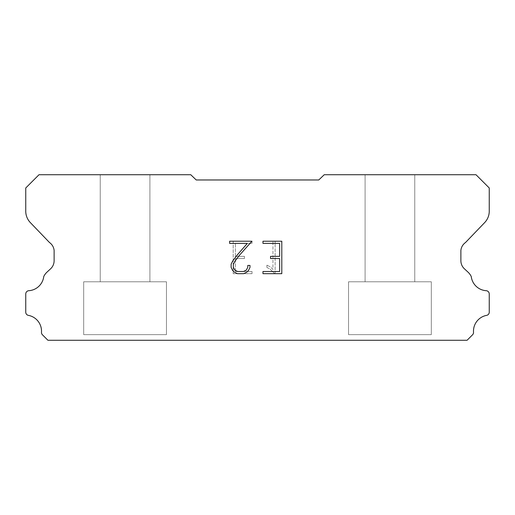 <?xml version="1.0" encoding="UTF-8"?>
<svg xmlns="http://www.w3.org/2000/svg" width="515" height="515" viewBox="0 0 515 515"><rect width="100%" height="100%" fill="white"/><g stroke="black" fill="none" stroke-linecap="round" stroke-linejoin="round"><path stroke-width="0.39" stroke-dasharray="2.58 1.93" d="M149.904 281.776L149.904 174.733L100.238 174.733L100.238 281.776L149.904 281.776L100.238 281.776L149.904 281.776L149.904 174.733L100.238 174.733L100.238 281.776L149.904 281.776L100.238 281.776L149.904 281.776L149.904 174.733L100.238 174.733L100.238 281.776L149.904 281.776L100.238 281.776L149.904 281.776L149.904 174.733L100.238 174.733L100.238 281.776L149.904 281.776L100.238 281.776L149.904 281.776L149.904 174.733L100.238 174.733L100.238 281.776L149.904 281.776L100.238 281.776L149.904 281.776L149.904 174.733L100.238 174.733L100.238 281.776L149.904 281.776L100.238 281.776L149.904 281.776L149.904 174.733L100.238 174.733L100.238 281.776L149.904 281.776L100.238 281.776L149.904 281.776L149.904 174.733L100.238 174.733L100.238 281.776L149.904 281.776L100.238 281.776L149.904 281.776L149.904 174.733L100.238 174.733L100.238 281.776L149.904 281.776L100.238 281.776L149.904 281.776L149.904 174.733L100.238 174.733L100.238 281.776L149.904 281.776L100.238 281.776L149.904 281.776L149.904 174.733L100.238 174.733L100.238 281.776L149.904 281.776L100.238 281.776L149.904 281.776L149.904 174.733L100.238 174.733L100.238 281.776L149.904 281.776L100.238 281.776L149.904 281.776L149.904 174.733L100.238 174.733L100.238 281.776L149.904 281.776L100.238 281.776L149.904 281.776L149.904 174.733L100.238 174.733L100.238 281.776L149.904 281.776L100.238 281.776L149.904 281.776L149.904 174.733L100.238 174.733L100.238 281.776L149.904 281.776L100.238 281.776L149.904 281.776L149.904 174.733L100.238 174.733L100.238 281.776L149.904 281.776L100.238 281.776L149.904 281.776L149.904 174.733L100.238 174.733L100.238 281.776L149.904 281.776L100.238 281.776L149.904 281.776L149.904 174.733L100.238 174.733L100.238 281.776L149.904 281.776L100.238 281.776L149.904 281.776L149.904 174.733L100.238 174.733L100.238 281.776L149.904 281.776L100.238 281.776L149.904 281.776L149.904 174.733L100.238 174.733L100.238 281.776L149.904 281.776L100.238 281.776L100.238 174.733L100.238 281.776L149.904 281.776L149.904 174.733L100.238 174.733L100.238 281.776L149.904 281.776L149.904 174.733L100.238 174.733L100.238 281.776L149.904 281.776L149.904 174.733L100.238 174.733L100.238 281.776L149.904 281.776L149.904 174.733L100.238 174.733L100.238 281.776L149.904 281.776L149.904 174.733L100.238 174.733L100.238 281.776L149.904 281.776L149.904 174.733L100.238 174.733L100.238 281.776L149.904 281.776L149.904 174.733L100.238 174.733L100.238 281.776L149.904 281.776L149.904 174.733L100.238 174.733L100.238 281.776L149.904 281.776L149.904 174.733L100.238 174.733L100.238 281.776L149.904 281.776L149.904 174.733L100.238 174.733L100.238 281.776L149.904 281.776L149.904 174.733L100.238 174.733L100.238 281.776L149.904 281.776L149.904 174.733L100.238 174.733L100.238 281.776L149.904 281.776L149.904 174.733L100.238 174.733L100.238 281.776L149.904 281.776L149.904 174.733L100.238 174.733L100.238 281.776L149.904 281.776L149.904 174.733L100.238 174.733L100.238 281.776L149.904 281.776L149.904 174.733L100.238 174.733L100.238 281.776L149.904 281.776L149.904 174.733L100.238 174.733L100.238 281.776L149.904 281.776L149.904 174.733L100.238 174.733L149.904 174.733L100.238 174.733L149.904 174.733L149.904 281.776L100.238 281.776M83.688 340.158L166.454 340.158M414.762 281.776L414.762 174.733L365.096 174.733L365.096 281.776L414.762 281.776L365.096 281.776L414.762 281.776L414.762 174.733L365.096 174.733L365.096 281.776L414.762 281.776L365.096 281.776L414.762 281.776L414.762 174.733L365.096 174.733L365.096 281.776L414.762 281.776L365.096 281.776L414.762 281.776L414.762 174.733L365.096 174.733L365.096 281.776L414.762 281.776L365.096 281.776L414.762 281.776L414.762 174.733L365.096 174.733L365.096 281.776L414.762 281.776L365.096 281.776L414.762 281.776L414.762 174.733L365.096 174.733L365.096 281.776L414.762 281.776L365.096 281.776L414.762 281.776L414.762 174.733L365.096 174.733L365.096 281.776L414.762 281.776L365.096 281.776L414.762 281.776L414.762 174.733L365.096 174.733L365.096 281.776L414.762 281.776L365.096 281.776L414.762 281.776L414.762 174.733L365.096 174.733L365.096 281.776L414.762 281.776L365.096 281.776L414.762 281.776L414.762 174.733L365.096 174.733L365.096 281.776L414.762 281.776L365.096 281.776L414.762 281.776L414.762 174.733L365.096 174.733L365.096 281.776L414.762 281.776L365.096 281.776L414.762 281.776L414.762 174.733L365.096 174.733L365.096 281.776L414.762 281.776L365.096 281.776L414.762 281.776L414.762 174.733L365.096 174.733L365.096 281.776L414.762 281.776L365.096 281.776L414.762 281.776L414.762 174.733L365.096 174.733L365.096 281.776L414.762 281.776L365.096 281.776L414.762 281.776L414.762 174.733L365.096 174.733L365.096 281.776L414.762 281.776L365.096 281.776L414.762 281.776L414.762 174.733L365.096 174.733L365.096 281.776L414.762 281.776L365.096 281.776L414.762 281.776L414.762 174.733L365.096 174.733L365.096 281.776L414.762 281.776L365.096 281.776L414.762 281.776L414.762 174.733L365.096 174.733L365.096 281.776L414.762 281.776L365.096 281.776L414.762 281.776L414.762 174.733L365.096 174.733L365.096 281.776L414.762 281.776L365.096 281.776L414.762 281.776L414.762 174.733L365.096 174.733L365.096 281.776L414.762 281.776L365.096 281.776L365.096 174.733L365.096 281.776L414.762 281.776L414.762 174.733L365.096 174.733L365.096 281.776L414.762 281.776L414.762 174.733L365.096 174.733L365.096 281.776L414.762 281.776L414.762 174.733L365.096 174.733L365.096 281.776L414.762 281.776L414.762 174.733L365.096 174.733L365.096 281.776L414.762 281.776L414.762 174.733L365.096 174.733L365.096 281.776L414.762 281.776L414.762 174.733L365.096 174.733L365.096 281.776L414.762 281.776L414.762 174.733L365.096 174.733L365.096 281.776L414.762 281.776L414.762 174.733L365.096 174.733L365.096 281.776L414.762 281.776L414.762 174.733L365.096 174.733L365.096 281.776L414.762 281.776L414.762 174.733L365.096 174.733L365.096 281.776L414.762 281.776L414.762 174.733L365.096 174.733L365.096 281.776L414.762 281.776L414.762 174.733L365.096 174.733L365.096 281.776L414.762 281.776L414.762 174.733L365.096 174.733L365.096 281.776L414.762 281.776L414.762 174.733L365.096 174.733L365.096 281.776L414.762 281.776L414.762 174.733L365.096 174.733L365.096 281.776L414.762 281.776L414.762 174.733L365.096 174.733L365.096 281.776L414.762 281.776L414.762 174.733L365.096 174.733L365.096 281.776L414.762 281.776L414.762 174.733L365.096 174.733L414.762 174.733L365.096 174.733L414.762 174.733L414.762 281.776L365.096 281.776M348.546 340.158L431.313 340.158M431.313 334.641L431.313 281.776L348.546 281.776L348.546 334.641L431.313 334.641L348.546 334.641L431.313 334.641L431.313 281.776L348.546 281.776L348.546 334.641L431.313 334.641L348.546 334.641L431.313 334.641L431.313 281.776L348.546 281.776L348.546 334.641L431.313 334.641L348.546 334.641L431.313 334.641L431.313 281.776L348.546 281.776L348.546 334.641L431.313 334.641L348.546 334.641L431.313 334.641L431.313 281.776L348.546 281.776L348.546 334.641L431.313 334.641L348.546 334.641L431.313 334.641L431.313 281.776L348.546 281.776L348.546 334.641L431.313 334.641L348.546 334.641L431.313 334.641L431.313 281.776L348.546 281.776L348.546 334.641L431.313 334.641L348.546 334.641L431.313 334.641L431.313 281.776L348.546 281.776L348.546 334.641L431.313 334.641L348.546 334.641L431.313 334.641L431.313 281.776L348.546 281.776L348.546 334.641L431.313 334.641L348.546 334.641L431.313 334.641L431.313 281.776L348.546 281.776L348.546 334.641L431.313 334.641L348.546 334.641L431.313 334.641L431.313 281.776L348.546 281.776L348.546 334.641L431.313 334.641L348.546 334.641L431.313 334.641L431.313 281.776L348.546 281.776L348.546 334.641L431.313 334.641L348.546 334.641L431.313 334.641L431.313 281.776L348.546 281.776L348.546 334.641L431.313 334.641L348.546 334.641L431.313 334.641L431.313 281.776L348.546 281.776L348.546 334.641L431.313 334.641L348.546 334.641L431.313 334.641L431.313 281.776L348.546 281.776L348.546 334.641L431.313 334.641L348.546 334.641L431.313 334.641L431.313 281.776L348.546 281.776L348.546 334.641L431.313 334.641L348.546 334.641L431.313 334.641L431.313 281.776L348.546 281.776L348.546 334.641L431.313 334.641L348.546 334.641L431.313 334.641L431.313 281.776L348.546 281.776L348.546 334.641L431.313 334.641L348.546 334.641L431.313 334.641L431.313 281.776L348.546 281.776L348.546 334.641L431.313 334.641L348.546 334.641L431.313 334.641L431.313 281.776L348.546 281.776L348.546 334.641L431.313 334.641L348.546 334.641L348.546 281.776L348.546 334.641L431.313 334.641L431.313 281.776L348.546 281.776L348.546 334.641L431.313 334.641L431.313 281.776L348.546 281.776L348.546 334.641L431.313 334.641L431.313 281.776L348.546 281.776L348.546 334.641L431.313 334.641L431.313 281.776L348.546 281.776L348.546 334.641L431.313 334.641L431.313 281.776L348.546 281.776L348.546 334.641L431.313 334.641L431.313 281.776L348.546 281.776L348.546 334.641L431.313 334.641L431.313 281.776L348.546 281.776L348.546 334.641L431.313 334.641L431.313 281.776L348.546 281.776L348.546 334.641L431.313 334.641L431.313 281.776L348.546 281.776L348.546 334.641L431.313 334.641L431.313 281.776L348.546 281.776L348.546 334.641L431.313 334.641L431.313 281.776L348.546 281.776L348.546 334.641L431.313 334.641L431.313 281.776L348.546 281.776L348.546 334.641L431.313 334.641L431.313 281.776L348.546 281.776L348.546 334.641L431.313 334.641L431.313 281.776L348.546 281.776L348.546 334.641L431.313 334.641L431.313 281.776L348.546 281.776L348.546 334.641L431.313 334.641L431.313 281.776L348.546 281.776L348.546 334.641L431.313 334.641L431.313 281.776L348.546 281.776L348.546 334.641L431.313 334.641L431.313 281.776L348.546 281.776L431.313 281.776L348.546 281.776L431.313 281.776L431.313 334.641L348.546 334.641M166.454 334.641L166.454 281.776L83.688 281.776L83.688 334.641L166.454 334.641L83.688 334.641L166.454 334.641L166.454 281.776L83.688 281.776L83.688 334.641L166.454 334.641L83.688 334.641L166.454 334.641L166.454 281.776L83.688 281.776L83.688 334.641L166.454 334.641L83.688 334.641L166.454 334.641L166.454 281.776L83.688 281.776L83.688 334.641L166.454 334.641L83.688 334.641L166.454 334.641L166.454 281.776L83.688 281.776L83.688 334.641L166.454 334.641L83.688 334.641L166.454 334.641L166.454 281.776L83.688 281.776L83.688 334.641L166.454 334.641L83.688 334.641L166.454 334.641L166.454 281.776L83.688 281.776L83.688 334.641L166.454 334.641L83.688 334.641L166.454 334.641L166.454 281.776L83.688 281.776L83.688 334.641L166.454 334.641L83.688 334.641L166.454 334.641L166.454 281.776L83.688 281.776L83.688 334.641L166.454 334.641L83.688 334.641L166.454 334.641L166.454 281.776L83.688 281.776L83.688 334.641L166.454 334.641L83.688 334.641L166.454 334.641L166.454 281.776L83.688 281.776L83.688 334.641L166.454 334.641L83.688 334.641L166.454 334.641L166.454 281.776L83.688 281.776L83.688 334.641L166.454 334.641L83.688 334.641L166.454 334.641L166.454 281.776L83.688 281.776L83.688 334.641L166.454 334.641L83.688 334.641L166.454 334.641L166.454 281.776L83.688 281.776L83.688 334.641L166.454 334.641L83.688 334.641L166.454 334.641L166.454 281.776L83.688 281.776L83.688 334.641L166.454 334.641L83.688 334.641L166.454 334.641L166.454 281.776L83.688 281.776L83.688 334.641L166.454 334.641L83.688 334.641L166.454 334.641L166.454 281.776L83.688 281.776L83.688 334.641L166.454 334.641L83.688 334.641L166.454 334.641L166.454 281.776L83.688 281.776L83.688 334.641L166.454 334.641L83.688 334.641L166.454 334.641L166.454 281.776L83.688 281.776L83.688 334.641L166.454 334.641L83.688 334.641L166.454 334.641L166.454 281.776L83.688 281.776L83.688 334.641L166.454 334.641L83.688 334.641L83.688 281.776L83.688 334.641L166.454 334.641L166.454 281.776L83.688 281.776L83.688 334.641L166.454 334.641L166.454 281.776L83.688 281.776L83.688 334.641L166.454 334.641L166.454 281.776L83.688 281.776L83.688 334.641L166.454 334.641L166.454 281.776L83.688 281.776L83.688 334.641L166.454 334.641L166.454 281.776L83.688 281.776L83.688 334.641L166.454 334.641L166.454 281.776L83.688 281.776L83.688 334.641L166.454 334.641L166.454 281.776L83.688 281.776L83.688 334.641L166.454 334.641L166.454 281.776L83.688 281.776L83.688 334.641L166.454 334.641L166.454 281.776L83.688 281.776L83.688 334.641L166.454 334.641L166.454 281.776L83.688 281.776L83.688 334.641L166.454 334.641L166.454 281.776L83.688 281.776L83.688 334.641L166.454 334.641L166.454 281.776L83.688 281.776L83.688 334.641L166.454 334.641L166.454 281.776L83.688 281.776L83.688 334.641L166.454 334.641L166.454 281.776L83.688 281.776L83.688 334.641L166.454 334.641L166.454 281.776L83.688 281.776L83.688 334.641L166.454 334.641L166.454 281.776L83.688 281.776L83.688 334.641L166.454 334.641L166.454 281.776L83.688 281.776L83.688 334.641L166.454 334.641L166.454 281.776L83.688 281.776L166.454 281.776L83.688 281.776L166.454 281.776L166.454 334.641L83.688 334.641M83.688 281.776L166.454 281.776M348.546 281.776L431.313 281.776M279.632 258.53L279.632 271.508L262.965 271.508L262.965 273.671L281.795 273.671L281.795 241.226L262.965 241.226L262.965 243.389L279.632 243.389L279.632 256.367L270.549 256.367L270.549 258.53L279.632 258.53M249.987 267.394L249.987 265.444L247.792 265.444L247.792 267.221L246.357 270.072L243.505 271.508L237.627 271.508L234.756 270.079L233.34 267.221L233.34 264.375L234.801 261.414L239.301 255.421L251.932 241.226L229.626 241.226L229.626 243.389L247.348 243.389L237.273 254.938L232.69 261.041L231.126 264.15L231.126 267.356L232.69 270.523L234.293 272.107L237.441 273.671L243.672 273.671L246.84 272.132L248.442 270.562L249.987 267.394M235.368 271.508L235.368 258.53L235.368 271.508L252.035 271.508L235.368 271.508M235.368 258.53L244.451 258.53L235.368 258.53M244.451 258.53L244.451 256.367L244.451 258.53M244.451 256.367L235.368 256.367L244.451 256.367M235.368 256.367L235.368 243.389L235.368 256.367M235.368 243.389L252.035 243.389L235.368 243.389M252.035 243.389L252.035 241.226L252.035 243.389M252.035 273.671L252.035 271.508L252.035 273.671L233.205 273.671L252.035 273.671M233.205 241.226L233.205 273.671L233.205 241.226L252.035 241.226L233.205 241.226M266.899 265.174L266.899 267.452L266.899 265.174L270.491 266.944L266.899 265.174M266.899 267.452L270.066 269.055L266.899 267.452M270.066 269.055L274.669 273.632L270.066 269.055M274.669 273.632L275.126 273.632L274.669 273.632M275.126 273.632L275.126 241.187L275.126 273.632M272.963 269.435L270.491 266.944L272.963 269.435L272.963 241.187L272.963 269.435M275.126 241.187L272.963 241.187L275.126 241.187M318.779 179.967L196.221 179.967L190.769 174.733L38.998 174.733L25.75 187.981L25.75 210.822A16.551 16.551 0 0 0 30.366 222.622L49.485 242.514A11.034 11.034 0 0 1 54.12 250.38L54.12 260.719A11.034 11.034 0 0 1 50.888 268.527L46.987 272.139A14.394 14.394 0 0 0 43.743 276.555A16.113 16.113 0 0 1 28.57 290.718A3.309 3.309 0 0 0 25.75 293.994L25.75 312.463A3.309 3.309 0 0 0 28.074 315.302A16.113 16.113 0 0 1 41.496 332.072A3.309 3.309 0 0 0 42.462 334.808L47.921 340.267L467.079 340.267L472.538 334.808A3.309 3.309 0 0 0 473.504 332.072A16.113 16.113 0 0 1 486.926 315.302A3.309 3.309 0 0 0 489.25 312.463L489.25 293.994A3.309 3.309 0 0 0 486.43 290.718A16.113 16.113 0 0 1 471.257 276.555A14.394 14.394 0 0 0 468.013 272.139L464.112 268.527A11.034 11.034 0 0 1 460.88 260.719L460.88 250.38A11.034 11.034 0 0 1 465.515 242.514L484.634 222.622A16.551 16.551 0 0 0 489.25 210.822L489.25 187.981L476.002 174.733L324.231 174.733L318.779 179.967M431.313 340.267L348.546 340.267M365.096 174.733L414.762 174.733M166.454 340.267L83.688 340.267M100.238 174.733L149.904 174.733"/><path stroke-width="0.77" d="M279.632 271.508L279.632 258.53L270.549 258.53L270.549 256.367L279.632 256.367L279.632 243.389L262.965 243.389L262.965 241.226L281.795 241.226L281.795 273.671L262.965 273.671L262.965 271.508L279.632 271.508M249.987 265.444L249.987 267.394L248.442 270.562L246.84 272.132L243.672 273.671L237.441 273.671L234.293 272.107L232.69 270.523L231.126 267.356L231.126 264.15L232.69 261.041L237.273 254.938L247.348 243.389L229.626 243.389L229.626 241.226L251.932 241.226L239.301 255.421L234.801 261.414L233.34 264.375L233.34 267.221L234.756 270.079L237.627 271.508L243.505 271.508L246.357 270.072L247.792 267.221L247.792 265.444L249.987 265.444M196.221 179.967L318.779 179.967L324.231 174.733L476.002 174.733L489.25 187.981L489.25 210.822A16.551 16.551 0 0 1 484.634 222.622L465.515 242.514A11.034 11.034 0 0 0 460.88 250.38L460.88 260.719A11.034 11.034 0 0 0 464.112 268.527L468.013 272.139A14.394 14.394 0 0 1 471.257 276.555A16.113 16.113 0 0 0 486.43 290.718A3.309 3.309 0 0 1 489.25 293.994L489.25 312.463A3.309 3.309 0 0 1 486.926 315.302A16.113 16.113 0 0 0 473.504 332.072A3.309 3.309 0 0 1 472.538 334.808L467.079 340.267L47.921 340.267L42.462 334.808A3.309 3.309 0 0 1 41.496 332.072A16.113 16.113 0 0 0 28.074 315.302A3.309 3.309 0 0 1 25.75 312.463L25.75 293.994A3.309 3.309 0 0 1 28.57 290.718A16.113 16.113 0 0 0 43.743 276.555A14.394 14.394 0 0 1 46.987 272.139L50.888 268.527A11.034 11.034 0 0 0 54.12 260.719L54.12 250.38A11.034 11.034 0 0 0 49.485 242.514L30.366 222.622A16.551 16.551 0 0 1 25.75 210.822L25.75 187.981L38.998 174.733L190.769 174.733L196.221 179.967"/></g></svg>
